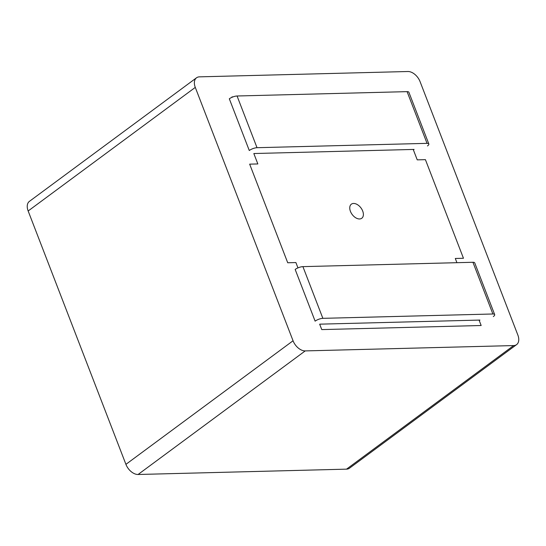 <?xml version="1.0" encoding="UTF-8"?>
<svg xmlns="http://www.w3.org/2000/svg" width="546" height="546" viewBox="0 0 546 546"><rect width="100%" height="100%" fill="white"/><g stroke="black" fill="none" stroke-linecap="round" stroke-linejoin="round"><path stroke-width="0.82" d="M257.842 163.943L249.665 164.148L287.722 262.769L295.898 262.558L297.952 267.895L295.898 262.558L287.722 262.769L249.665 164.148L257.842 163.943L253.835 153.556L257.842 163.943M319.676 324.194L321.758 329.593L481.163 325.512L479.067 320.086L481.163 325.512L321.758 329.593L319.676 324.194M456.92 262.687L455.296 258.476L463.465 258.272L425.416 159.65L417.24 159.862L413.22 149.447L417.24 159.862L425.416 159.65L463.465 258.272L455.296 258.476L456.92 262.687M233.053 96.881L231.975 96.908L232.111 97.256L231.975 96.908L233.053 96.881M350.436 211.363A8.756 5.487 -126.5 0 1 350.3 205.433A8.756 5.487 -126.5 0 1 360.981 207.951A8.756 5.487 -126.5 0 1 360.251 218.898A8.756 5.487 -126.5 0 1 350.436 211.363M413.411 149.932L414.093 149.427L253.876 153.528M427.477 145.946A5.835 1.829 158.9 0 0 428.835 143.953A5.835 1.829 158.9 0 0 427.047 143.352L407.091 91.639L237.066 95.994L257.023 147.7L427.047 143.352M257.023 147.7A5.835 1.829 158.9 0 0 249.276 150.512L229.32 98.799A5.835 1.829 -21.1 0 1 237.066 95.994M407.091 91.639A5.835 1.829 -21.1 0 1 408.879 92.247L428.835 143.953M295.168 269.437A5.835 1.829 -21.1 0 1 302.914 266.632L472.938 262.278A5.835 1.829 -21.1 0 1 474.727 262.885L494.676 314.592A5.835 1.829 158.9 0 0 492.888 313.991L322.863 318.338A5.835 1.829 158.9 0 0 315.117 321.15L295.168 269.437M479.252 320.57L479.941 320.065L319.724 324.16M493.318 316.584A5.835 1.829 158.9 0 0 494.676 314.592M195.284 87.401L28.153 210.981L125.921 464.353L293.052 340.772A11.671 7.316 53.5 0 0 305.221 350.907L513.663 345.57A11.671 7.316 53.5 0 0 516.612 344.615A11.671 7.316 53.5 0 0 517.847 335.019L420.079 81.647A11.671 7.316 53.5 0 0 407.917 71.512L199.467 76.849A11.671 7.316 53.5 0 0 196.519 77.805A11.671 7.316 53.5 0 0 195.284 87.401L293.052 340.772M28.153 210.981A11.671 7.316 -126.5 0 1 29.388 201.385L196.519 77.805M516.612 344.615L349.481 468.195A11.671 7.316 -126.5 0 1 346.533 469.15L513.663 345.57M305.221 350.907L138.083 474.488L346.533 469.15M138.083 474.488A11.671 7.316 -126.5 0 1 125.921 464.353M302.914 266.632L322.863 318.338M492.888 313.991L472.938 262.278"/></g></svg>

